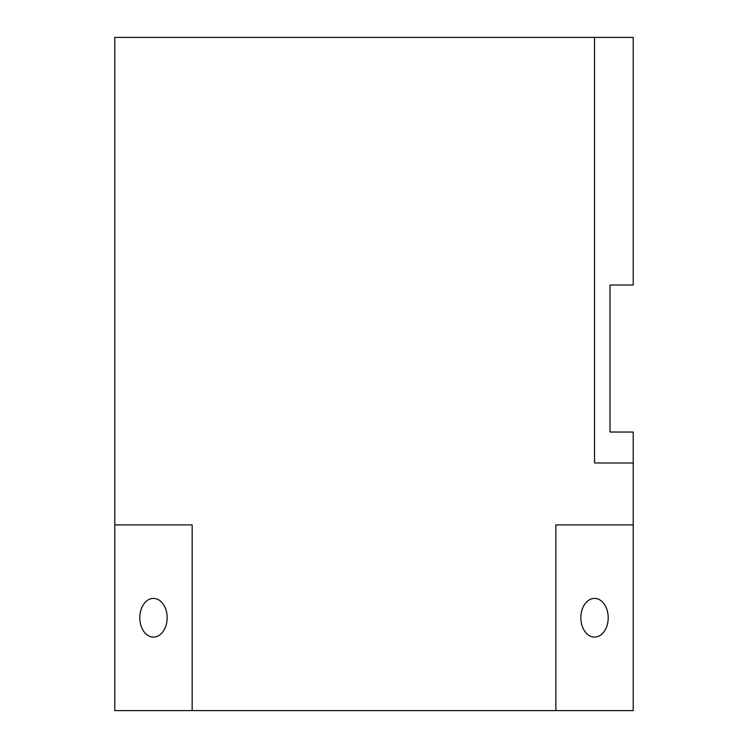 <?xml version="1.0" encoding="UTF-8"?>
<svg xmlns="http://www.w3.org/2000/svg" width="748" height="748" viewBox="0 0 748 748"><rect width="100%" height="100%" fill="white"/><g stroke="black" fill="none" stroke-linecap="round" stroke-linejoin="round"><path stroke-width="1.12" d="M167.15 617.745A19.345 13.679 -90 0 0 153.471 598.4A19.345 13.679 -90 0 0 139.792 617.745A19.345 13.679 -90 0 0 153.471 637.09A19.345 13.679 -90 0 0 167.15 617.745M608.208 617.745A19.345 13.679 90 0 0 594.529 598.4A19.345 13.679 90 0 0 580.85 617.745A19.345 13.679 90 0 0 594.529 637.09A19.345 13.679 90 0 0 608.208 617.745M633.219 524.89L555.839 524.89L555.839 710.6L633.219 710.6L633.219 462.984L594.529 462.984L633.219 462.984L633.219 432.035L610.003 432.035L610.003 362.397M610.003 432.035L610.003 285.016L633.219 285.016L633.219 37.4L594.529 37.4L594.529 462.984L594.529 37.4L114.781 37.4L114.781 710.6L192.161 710.6L192.161 524.89L114.781 524.89M555.839 710.6L192.161 710.6M610.003 285.016L610.003 331.439"/></g></svg>
